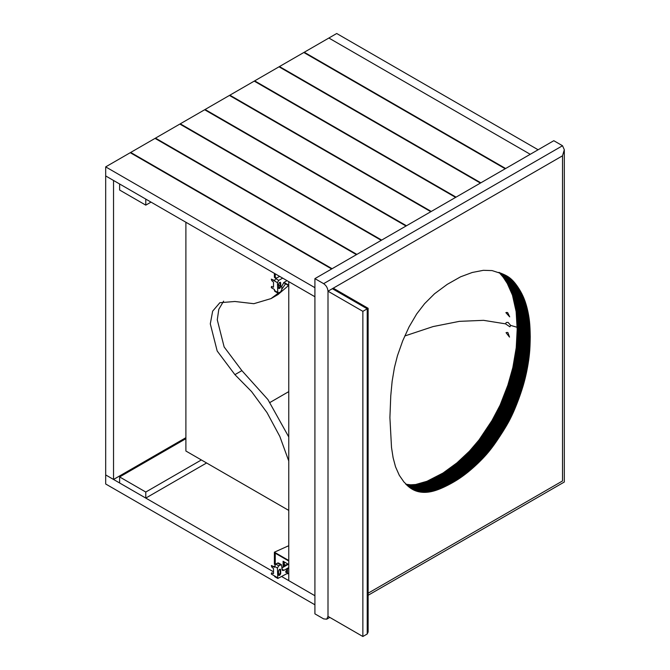 <?xml version="1.0" encoding="UTF-8"?>
<svg xmlns="http://www.w3.org/2000/svg" width="670" height="670" viewBox="0 0 670 670"><rect width="100%" height="100%" fill="white"/><g stroke="black" fill="none" stroke-linecap="round" stroke-linejoin="round"><path stroke-width="1" d="M506.503 312.446L507.651 312.563L509.686 316.86L505.875 312.656L506.503 312.446M510.674 325.411L509.895 326.809L505.532 323.853L506.26 322.496L508.069 322.396L510.674 325.411L517.131 327.287M507.098 332.429L507.902 332.555L509.51 337.094L506.051 332.68L507.098 332.429M404.764 335.988L433.088 326.575L459.36 321.357L483.564 320.335L505.532 323.853M362.864 311.341L327.998 291.207L327.998 616.367L327.998 291.207L562.515 155.809L564.316 149.737L562.515 145.742L553.797 140.708L314.917 278.628L323.635 283.661C326.265 285.495 327.714 288.008 327.998 291.207L332.353 288.695L333.894 288.536L368.132 308.3L368.132 631.986L367.227 633.988L362.864 636.5L362.864 311.341L367.227 308.828C368.399 308.141 368.399 308.141 367.227 308.828L367.227 633.988M329.799 617.405L326.717 619.189L327.998 616.367L362.864 636.5M389.906 417.619L390.761 395.844L392.134 381.331L394.421 367.663L397.436 355.762L402.712 340.829L409.06 326.91L416.681 313.954L424.596 303.669L434.529 293.77L447.208 284.382L460.55 276.827L472.275 272.472L483.371 270.32L492.073 270.579L503.538 274.306L511.118 279.013L516.679 285.336L521.788 293.644L525.138 301.492L527.776 310.997L529.518 321.65L530.246 336.516L529.752 350.477L528.697 360.083L526.394 373.014L523.094 385.945L518.823 398.734L513.354 412.326L508.773 421.673L502.785 431.773L494.159 444.696L486.504 454.402L477.944 463.305L467.844 472.233L458.02 479.377L448.213 485.021L438.808 489.326L430.458 491.78L422.192 492.274L415.517 490.808L409.672 487.526L403.926 481.981L399.286 475.273L395.543 466.848L393.106 457.694L391.514 447.501L389.906 417.619M418.859 491.788L405.786 484.243L410.71 484.804L415.676 484.51L426.983 481.278L443.021 473.037L456.982 462.853L469.419 451.212L478.991 439.989L491.931 420.643L500.096 405.183L507.868 385.166L512.851 367.554L516.235 347.671L517.181 329.464L516.143 311.651L512.466 295.143L507.282 283.477L503.262 277.321L499.175 272.531L512.249 280.077M517.181 329.464L530.255 337.01M314.917 278.628L314.917 613.854L323.635 618.887L326.717 619.189M562.515 155.809L562.515 480.968C564.86 482.325 564.86 482.325 562.515 480.968L368.132 593.193M269.968 402.477L288.762 391.623M288.762 510.414L185.892 451.019L185.892 222.247M285.554 283.82L281.794 289.289M278.268 293.142L271.015 298.602L253.855 303.694L234.919 301.492L219.877 302.698L212.658 311.148L210.296 323.861L217.18 350.996L234.919 374.656L251.535 391.54L267.02 412.611L279.826 436.438L288.762 461.01M288.536 285.537L277.983 294.574L271.015 298.602M223.629 301.14L218.814 309.272L217.273 319.833L224.148 346.968L241.887 370.627L267.916 399.555L288.762 436.949M145.784 205.137L119.629 190.037L119.629 183.999L145.784 199.099L145.784 205.137L151.018 202.114M185.892 438.691L119.629 476.94L119.629 482.986L145.784 498.086L206.595 462.978M145.784 498.086L145.784 492.04L201.36 459.955M119.629 476.94L145.784 492.04M505.641 168.513L304.255 52.243L328.87 38.031L530.255 154.301L328.87 38.031L336.709 33.5L538.102 149.77M113.532 479.46L113.532 180.473L105.684 175.942L105.684 474.93L113.532 479.46L185.892 437.686M282.665 278.125L278.737 280.387L277.43 282.656L277.816 293.066L280.487 291.961L281.794 289.7L281.794 286.174L283.971 282.405L287.02 280.638L288.762 281.643L288.762 580.63L314.917 595.731L314.917 604.792L105.684 483.991L105.684 474.93L273.511 571.82M288.762 281.643L314.917 296.743L314.917 595.731L281.794 576.602M105.684 166.88L105.684 175.942L314.917 296.743L314.917 287.681L105.684 166.88L130.256 152.693L331.65 268.963M431.262 211.452L229.869 95.182L254.232 81.12L455.617 197.39M456.052 197.139L254.667 80.869L254.667 81.371M480.851 182.826L279.457 66.556L303.82 52.495L505.205 168.765M304.255 52.243L304.255 52.746M332.085 268.712L130.692 152.442L155.055 138.38L356.44 254.65M356.875 254.399L155.49 138.129L155.49 138.631M381.674 240.086L180.28 123.816L204.643 109.754L406.028 226.024M406.464 225.765L205.079 109.495L205.079 110.006M155.49 138.129L179.845 124.067L381.238 240.337M180.28 123.816L180.28 124.319M130.692 152.442L130.692 152.944M254.667 80.869L279.022 66.807L480.415 183.077M279.457 66.556L279.457 67.059M205.079 109.495L229.433 95.433L430.827 211.703M229.869 95.182L229.869 95.684M275.253 277.372L276.559 278.125L275.253 277.372L275.253 273.846L275.253 277.372M283.971 282.405L288.762 285.169L283.971 282.405M280.135 282.254L280.269 286.299L278.653 288.334M277.43 282.656L274.382 280.889L275.688 278.628L279.616 276.358M277.816 293.066L274.767 291.299L274.382 289.448L271.333 287.69L271.769 286.676L271.333 286.928M278.519 287.815C279.248 289.013 279.976 288.594 280.705 286.551L280.705 283.033C279.976 281.827 279.248 282.246 278.519 284.289L278.846 288.519M280.269 282.782L280.705 283.033L280.387 282.321M274.382 280.889L271.333 279.13L271.769 280.638L273.511 282.154L273.511 287.187L271.769 286.676L273.511 287.187M274.817 280.638L271.333 279.13M276.124 278.377L274.382 277.363L274.382 273.343M288.762 285.671L283.569 282.673M284.532 562.08L284.189 563.646L284.825 565.053L286.366 564.902L287.547 563.822M287.706 563.914L286.366 565.153L284.675 565.321L283.971 563.771L284.382 561.988M283.1 567.297L283.1 561.251L288.762 564.525M283.971 561.753L283.971 566.787M275.253 553.202L288.762 560.999L275.253 553.202L275.253 564.777L275.253 553.202M288.762 568.059L287.464 568.805L287.464 573.838L288.762 573.093M288.762 567.557L287.028 568.554L287.464 568.805M287.028 568.554L287.464 573.838M286.04 572.523L286.81 572.448C285.412 572.423 285.412 571.585 286.81 569.927L287.455 571.569L285.856 572.347M286.375 572.197L287.028 572.322M278.653 575.245L280.269 573.21L280.135 569.157M277.43 577.615L274.382 575.848L274.767 576.694L277.816 578.461L277.43 568.051L278.737 565.781L281.408 564.684L282.43 570.463L283.971 570.312L288.762 567.549M278.519 574.466L280.244 573.47M281.408 564.684L278.36 562.926L275.688 564.023L274.382 567.289L271.333 565.53L271.769 567.038L273.511 568.554L273.511 573.587L271.769 573.085L273.511 573.587M288.334 564.274L281.794 568.051M278.519 571.192C279.248 569.148 279.976 568.73 280.705 569.936L280.705 573.461C279.976 575.505 279.248 575.924 278.519 574.718L278.519 571.192M280.387 569.232L280.705 569.936L280.269 569.684M278.846 575.421L278.519 574.718M286.802 571.945L285.788 571.359M287.028 573.579L277.816 578.461M274.817 567.038L271.333 565.53M274.382 575.848L271.333 574.09L271.769 573.085L271.333 573.336M272.204 572.833L271.769 573.085L272.204 572.833M288.762 545.707L274.382 552.189L274.382 564.274L275.253 564.777M288.762 560.497L274.382 552.189M332.353 288.695L367.227 308.828M506.755 275.914L507.291 276.224M506.512 275.78L507.508 276.35M506.277 275.646L507.726 276.484M506.034 275.521L507.935 276.618M505.783 275.387L508.153 276.752M505.532 275.261L508.363 276.886M505.281 275.127L508.564 277.028M505.012 275.002L508.773 277.162M504.753 274.868L508.974 277.305M504.477 274.742L509.175 277.447M504.2 274.608L509.368 277.598M503.915 274.474L509.569 277.74M503.622 274.348L509.761 277.891M503.321 274.214L509.962 278.042M503.011 274.08L510.155 278.201M502.701 273.946L510.347 278.36M502.383 273.812L510.54 278.519M502.065 273.678L510.733 278.687M501.73 273.536L510.925 278.846M501.394 273.402L511.118 279.013M501.051 273.268L511.31 279.189M500.708 273.125L511.503 279.365M500.356 272.991L511.687 279.532M499.996 272.858L511.88 279.717M498.982 272.347L512.064 279.892M499.359 272.715L512.433 280.261M499.544 272.899L512.617 280.454M499.728 273.092L512.801 280.638M499.912 273.285L512.986 280.831M500.096 273.477L513.17 281.023M500.272 273.67L513.354 281.224M500.456 273.871L513.53 281.417M500.632 274.072L513.714 281.618M500.817 274.273L513.89 281.827M500.993 274.482L514.074 282.028M501.168 274.683L514.25 282.238M501.353 274.893L514.426 282.447M501.529 275.102L514.602 282.656M501.704 275.32L514.778 282.866M501.88 275.538L514.954 283.083M502.056 275.755L515.13 283.301M502.224 275.973L515.305 283.519M502.399 276.191L515.481 283.745M502.575 276.417L515.649 283.963M502.743 276.635L515.825 284.189M502.919 276.861L515.992 284.415M503.086 277.095L516.168 284.641M503.262 277.321L516.336 284.876M503.43 277.556L516.503 285.102M503.597 277.79L516.679 285.336M503.765 278.025L516.846 285.571M503.932 278.259L517.014 285.805M504.108 278.494L517.181 286.048M504.267 278.737L517.349 286.291M504.435 278.98L517.516 286.526M504.602 279.222L517.684 286.768M504.77 279.465L517.843 287.02M504.937 279.708L518.01 287.262M505.096 279.959L518.178 287.505M505.264 280.202L518.337 287.757M505.423 280.454L518.496 288M505.582 280.697L518.664 288.251M505.741 280.948L518.823 288.502M505.9 281.199L518.982 288.745M506.059 281.45L519.133 288.996M506.219 281.702L519.292 289.247M506.369 281.953L519.451 289.499M506.528 282.204L519.602 289.758M506.679 282.455L519.753 290.01M506.83 282.715L519.912 290.261M506.981 282.966L520.062 290.52M507.131 283.226L520.213 290.772M507.282 283.477L520.356 291.031M507.433 283.737L520.506 291.291M507.575 283.996L520.657 291.55M507.718 284.256L520.799 291.802M507.868 284.516L520.942 292.07M508.011 284.775L521.084 292.329M508.153 285.043L521.226 292.589M508.296 285.303L521.369 292.849M508.43 285.562L521.511 293.117M508.572 285.83L521.645 293.376M508.706 286.098L521.788 293.644M508.84 286.358L521.922 293.912M508.982 286.626L522.056 294.18M509.116 286.894L522.19 294.448M509.242 287.162L522.324 294.716M509.376 287.438L522.449 294.984M509.51 287.706L522.583 295.261M509.635 287.974L522.709 295.529M509.761 288.251L522.843 295.805M509.887 288.527L522.969 296.073M510.012 288.803L523.094 296.349M510.138 289.072L523.211 296.626M510.264 289.348L523.337 296.902M510.381 289.633L523.454 297.178M510.498 289.909L523.58 297.455M510.624 290.185L523.697 297.74M510.741 290.47L523.814 298.016M510.85 290.747L523.932 298.301M510.967 291.031L524.049 298.585M511.084 291.316L524.158 298.87M511.193 291.601L524.275 299.155M511.31 291.894L524.384 299.44M511.419 292.179L524.493 299.733M511.528 292.472L524.602 300.018M511.637 292.765L524.711 300.311M511.746 293.058L524.819 300.604M511.846 293.351L524.928 300.897M511.955 293.644L525.029 301.199M512.056 293.946L525.138 301.492M512.156 294.239L525.238 301.793M512.265 294.54L525.339 302.095M512.366 294.842L525.439 302.396M512.466 295.143L525.54 302.698M512.558 295.453L525.64 302.999M512.659 295.755L525.732 303.309M512.751 296.065L525.833 303.611M512.851 296.366L525.925 303.92M512.944 296.676L526.025 304.23M513.036 296.986L526.118 304.54M513.128 297.304L526.21 304.85M513.22 297.614L526.302 305.16M513.312 297.924L526.394 305.478M513.404 298.242L526.478 305.796M513.488 298.56L526.57 306.106M513.58 298.879L526.654 306.425M513.664 299.197L526.737 306.743M513.748 299.515L526.829 307.069M513.831 299.842L526.913 307.388M513.915 300.16L526.997 307.714M513.999 300.487L527.072 308.033M514.083 300.813L527.156 308.359M514.158 301.132L527.24 308.686M514.242 301.466L527.315 309.012M514.317 301.793L527.399 309.339M514.393 302.12L527.474 309.674M514.468 302.446L527.55 310.001M514.552 302.781L527.625 310.336M514.619 303.116L527.7 310.662M514.694 303.451L527.776 310.997M514.769 303.786L527.843 311.332M514.836 304.121L527.918 311.667M514.912 304.456L527.985 312.002M514.979 304.791L528.061 312.346M515.046 305.126L528.128 312.681M515.113 305.47L528.194 313.016M515.18 305.805L528.261 313.359M515.247 306.148L528.329 313.694M515.314 306.483L528.387 314.037M515.372 306.827L528.454 314.372M515.439 307.17L528.513 314.716M515.498 307.505L528.571 315.059M515.557 307.848L528.638 315.403M515.615 308.192L528.697 315.746M515.674 308.535L528.747 316.089M515.732 308.878L528.806 316.433M515.783 309.222L528.865 316.776M515.841 309.574L528.915 317.119M515.892 309.917L528.973 317.463M515.942 310.26L529.024 317.815M515.992 310.604L529.074 318.158M516.042 310.955L529.124 318.501M516.093 311.299L529.174 318.853M516.143 311.651L529.216 319.205M516.185 312.002L529.267 319.548M516.235 312.346L529.308 319.9M516.277 312.697L529.35 320.252M516.319 313.049L529.392 320.595M516.361 313.401L529.434 320.947M516.394 313.753L529.476 321.298M516.436 314.104L529.518 321.65M516.478 314.456L529.551 322.002M516.511 314.808L529.585 322.362M516.545 315.16L529.618 322.714M516.578 315.52L529.652 323.066M516.612 315.872L529.685 323.426M516.645 316.232L529.719 323.778M516.67 316.583L529.752 324.138M516.696 316.944L529.777 324.489M516.729 317.295L529.803 324.849M516.754 317.655L529.828 325.21M516.779 318.024L529.853 325.57M516.805 318.384L529.878 325.938M516.821 318.753L529.903 326.307M516.846 319.121L529.92 326.675M516.871 319.498L529.945 327.044M516.888 319.866L529.962 327.421M516.905 320.243L529.987 327.789M516.922 320.62L530.004 328.174M516.938 320.997L530.02 328.551M516.955 321.382L530.037 328.928M516.972 321.767L530.054 329.313M516.989 322.153L530.07 329.699M517.006 322.538L530.079 330.084M517.014 322.923L530.096 330.478M517.031 323.317L530.104 330.863M517.039 323.71L530.121 331.256M517.056 324.104L530.129 331.65M517.064 324.498L530.146 332.052M517.081 324.9L530.154 332.446M517.089 325.293L530.163 332.848M517.098 325.695L530.179 333.25M517.106 326.097L530.188 333.652M517.114 326.508L530.196 334.054M517.123 326.91L530.205 334.464M517.139 327.32L530.213 334.866M517.148 327.731L530.221 335.276M517.156 328.141L530.23 335.687M517.165 328.551L530.238 336.097M517.173 328.962L530.246 336.516M517.173 329.975L530.246 337.521M517.165 330.394L530.238 337.948M517.156 330.821L530.23 338.367M517.148 331.24L530.221 338.786M517.139 331.658L530.213 339.204M517.123 332.077L530.205 339.623M517.114 332.496L530.196 340.042M517.106 332.906L530.188 340.46M517.098 333.325L530.179 340.871M517.089 333.735L530.163 341.281M517.081 334.146L530.154 341.692M517.064 334.556L530.146 342.102M517.056 334.966L530.129 342.512M517.039 335.377L530.121 342.923M517.031 335.779L530.104 343.333M517.014 336.189L530.096 343.735M517.006 336.591L530.079 344.137M516.989 336.993L530.07 344.548M516.972 337.395L530.054 344.95M516.955 337.797L530.037 345.352M516.938 338.199L530.02 345.745M516.922 338.601L530.004 346.147M516.905 338.995L529.987 346.549M516.888 339.397L529.962 346.943M516.871 339.791L529.945 347.336M516.846 340.184L529.92 347.738M516.821 340.578L529.903 348.132M516.805 340.971L529.878 348.526M516.779 341.365L529.853 348.919M516.754 341.759L529.828 349.305M516.729 342.144L529.803 349.698M516.696 342.538L529.777 350.092M516.67 342.931L529.752 350.477M516.645 343.316L529.719 350.871M516.612 343.71L529.685 351.256M516.578 344.104L529.652 351.649M516.545 344.497L529.618 352.043M516.511 344.891L529.585 352.437M516.478 345.284L529.551 352.83M516.436 345.678L529.518 353.232M516.394 346.072L529.476 353.626M516.361 346.474L529.434 354.02M516.319 346.867L529.392 354.422M516.277 347.269L529.35 354.824M516.235 347.671L529.308 355.217M516.185 348.073L529.267 355.619M516.143 348.475L529.216 356.021M516.093 348.877L529.174 356.423M516.042 349.279L529.124 356.825M515.992 349.681L529.074 357.236M515.942 350.092L529.024 357.638M515.892 350.494L528.973 358.048M515.841 350.904L528.915 358.45M515.783 351.306L528.865 358.86M515.732 351.716L528.806 359.262M515.674 352.127L528.747 359.673M515.615 352.537L528.697 360.083M515.557 352.948L528.638 360.493M515.498 353.358L528.571 360.904M515.439 353.768L528.513 361.323M515.372 354.179L528.454 361.733M515.314 354.597L528.387 362.143M515.247 355.008L528.329 362.562M515.18 355.427L528.261 362.972M515.113 355.837L528.194 363.391M515.046 356.256L528.128 363.802M514.979 356.675L528.061 364.22M514.912 357.093L527.985 364.639M514.836 357.504L527.918 365.058M514.769 357.922L527.843 365.477M514.694 358.341L527.776 365.895M514.619 358.76L527.7 366.314M514.552 359.179L527.625 366.733M514.468 359.597L527.55 367.152M514.393 360.016L527.474 367.57M514.317 360.435L527.399 367.989M514.242 360.854L527.315 368.408M514.158 361.272L527.24 368.827M514.083 361.691L527.156 369.245M513.999 362.11L527.072 369.664M513.915 362.529L526.997 370.083M513.831 362.947L526.913 370.502M513.748 363.366L526.829 370.92M513.664 363.785L526.737 371.339M513.58 364.204L526.654 371.758M513.488 364.622L526.57 372.177M513.404 365.041L526.478 372.595M513.312 365.46L526.394 373.014M513.22 365.879L526.302 373.433M513.128 366.297L526.21 373.852M513.036 366.716L526.118 374.27M512.944 367.135L526.025 374.681M512.851 367.554L525.925 375.099M512.751 367.972L525.833 375.518M512.659 368.391L525.732 375.937M512.558 368.81L525.64 376.356M512.466 369.229L525.54 376.774M512.366 369.647L525.439 377.193M512.265 370.058L525.339 377.612M512.156 370.477L525.238 378.031M512.056 370.895L525.138 378.45M511.955 371.314L525.029 378.86M511.846 371.733L524.928 379.279M511.746 372.151L524.819 379.697M511.637 372.562L524.711 380.116M511.528 372.981L524.602 380.535M511.419 373.399L524.493 380.945M511.31 373.818L524.384 381.364M511.193 374.228L524.275 381.783M511.084 374.647L524.158 382.193M510.967 375.066L524.049 382.612M510.85 375.476L523.932 383.031M510.741 375.895L523.814 383.449M510.624 376.314L523.697 383.86M510.498 376.724L523.58 384.279M510.381 377.143L523.454 384.697M510.264 377.562L523.337 385.116M510.138 377.981L523.211 385.526M510.012 378.399L523.094 385.945M509.887 378.818L522.969 386.364M509.761 379.237L522.843 386.791M509.635 379.656L522.709 387.21M509.51 380.074L522.583 387.628M509.376 380.501L522.449 388.047M509.242 380.92L522.324 388.474M509.116 381.339L522.19 388.893M508.982 381.766L522.056 389.312M508.84 382.185L521.922 389.739M508.706 382.612L521.788 390.158M508.572 383.039L521.645 390.585M508.43 383.458L521.511 391.012M508.296 383.885L521.369 391.431M508.153 384.312L521.226 391.858M508.011 384.739L521.084 392.285M507.868 385.166L520.942 392.712M507.718 385.593L520.799 393.139M507.575 386.021L520.657 393.566M507.433 386.448L520.506 393.993M507.282 386.875L520.356 394.421M507.131 387.302L520.213 394.848M506.981 387.729L520.062 395.283M506.83 388.165L519.912 395.71M506.679 388.592L519.753 396.137M506.528 389.019L519.602 396.573M506.369 389.454L519.451 397M506.219 389.881L519.292 397.436M506.059 390.317L519.133 397.863M505.9 390.752L518.982 398.298M505.741 391.18L518.823 398.734M505.582 391.615L518.664 399.161M505.423 392.05L518.496 399.596M505.264 392.486L518.337 400.032M505.096 392.922L518.178 400.467M504.937 393.357L518.01 400.903M504.77 393.793L517.843 401.338M504.602 394.22L517.684 401.774M504.435 394.655L517.516 402.209M504.267 395.091L517.349 402.645M504.108 395.526L517.181 403.072M503.932 395.953L517.014 403.507M503.765 396.389L516.846 403.935M503.597 396.816L516.679 404.37M503.43 397.243L516.503 404.797M503.262 397.67L516.336 405.224M503.086 398.097L516.168 405.651M502.919 398.524L515.992 406.079M502.743 398.952L515.825 406.497M502.575 399.379L515.649 406.925M502.399 399.797L515.481 407.352M502.224 400.216L515.305 407.77M502.056 400.635L515.13 408.189M501.88 401.062L514.954 408.608M501.704 401.472L514.778 409.027M501.529 401.891L514.602 409.445M501.353 402.31L514.426 409.856M501.168 402.72L514.25 410.274M500.993 403.131L514.074 410.685M500.817 403.549L513.89 411.095M500.632 403.96L513.714 411.506M500.456 404.362L513.53 411.916M500.272 404.772L513.354 412.326M500.096 405.183L513.17 412.728M499.912 405.584L512.986 413.13M499.728 405.986L512.801 413.541M499.544 406.389L512.617 413.943M499.359 406.791L512.433 414.336M499.175 407.192L512.249 414.738M498.982 407.586L512.064 415.14M498.798 407.98L511.88 415.534M498.614 408.382L511.687 415.928M498.421 408.775L511.503 416.321M498.229 409.161L511.31 416.715M498.044 409.554L511.118 417.1M497.852 409.94L510.925 417.494M497.659 410.333L510.733 417.879M497.467 410.718L510.54 418.264M497.274 411.104L510.347 418.649M497.081 411.481L510.155 419.035M496.88 411.866L509.962 419.412M496.688 412.243L509.761 419.797M496.487 412.62L509.569 420.174M496.294 412.996L509.368 420.551M496.093 413.373L509.175 420.919M495.892 413.75L508.974 421.296M495.691 414.119L508.773 421.673M495.49 414.496L508.564 422.041M495.281 414.872L508.363 422.418M495.071 415.249L508.153 422.795M494.862 415.626L507.935 423.18M494.644 416.003L507.726 423.557M494.435 416.388L507.508 423.934M494.217 416.765L507.291 424.319M493.999 417.15L507.073 424.696M493.773 417.536L506.855 425.082M493.547 417.921L506.629 425.467M493.321 418.306L506.403 425.852M493.095 418.691L506.177 426.237M492.869 419.077L505.942 426.631M492.634 419.47L505.708 427.016M492.4 419.856L505.481 427.41M492.165 420.249L505.239 427.795M491.931 420.643L505.004 428.189M491.688 421.036L504.761 428.582M491.445 421.43L504.518 428.976M491.202 421.824L504.276 429.378M490.959 422.217L504.033 429.772M490.708 422.619L503.79 430.165M490.457 423.021L503.538 430.567M490.214 423.415L503.287 430.969M489.954 423.817L503.036 431.371M489.703 424.219L502.785 431.773M489.452 424.629L502.525 432.175M489.192 425.031L502.266 432.577M488.932 425.433L502.006 432.988M488.673 425.844L501.746 433.398M488.413 426.254L501.487 433.8M488.145 426.664L501.227 434.21M487.886 427.075L500.959 434.621M487.618 427.477L500.699 435.031M487.358 427.887L500.431 435.433M487.09 428.289L500.172 435.843M486.83 428.7L499.912 436.245M486.571 429.102L499.644 436.647M486.303 429.495L499.385 437.049M486.043 429.897L499.117 437.443M485.784 430.291L498.857 437.845M485.516 430.693L498.597 438.239M485.256 431.086L498.338 438.632M484.996 431.48L498.07 439.026M484.737 431.865L497.81 439.419M484.469 432.259L497.55 439.805M484.209 432.644L497.291 440.19M483.949 433.029L497.023 440.575M483.69 433.415L496.763 440.961M483.43 433.792L496.504 441.346M483.162 434.177L496.244 441.723M482.903 434.554L495.984 442.1M482.643 434.931L495.725 442.476M482.383 435.299L495.457 442.853M482.124 435.676L495.197 443.222M481.864 436.044L494.937 443.599M481.596 436.413L494.678 443.967M481.336 436.781L494.418 444.327M481.077 437.142L494.159 444.696M480.817 437.51L493.899 445.056M480.557 437.87L493.631 445.416M480.298 438.23L493.371 445.776M480.038 438.582L493.112 446.136M479.779 438.934L492.852 446.488M479.511 439.286L492.592 446.84M479.251 439.637L492.333 447.192M478.991 439.989L492.073 447.535M478.732 440.332L491.805 447.878M478.472 440.676L491.546 448.222M478.213 441.011L491.286 448.565M477.944 441.354L491.026 448.9M477.685 441.689L490.767 449.243M477.425 442.024L490.507 449.57M477.166 442.359L490.239 449.905M476.906 442.686L489.979 450.232M476.646 443.012L489.72 450.558M476.378 443.339L489.46 450.885M476.119 443.657L489.201 451.212M475.859 443.984L488.932 451.53M475.591 444.302L488.673 451.856M475.323 444.62L488.405 452.175M475.055 444.939L488.137 452.493M474.787 445.265L487.869 452.811M474.519 445.583L487.593 453.129M474.251 445.902L487.325 453.448M473.975 446.212L487.048 453.766M473.698 446.53L486.78 454.084M473.422 446.848L486.504 454.402M473.146 447.166L486.227 454.712M472.869 447.476L485.943 455.031M472.584 447.794L485.666 455.34M472.308 448.104L485.381 455.659M472.023 448.423L485.097 455.969M471.739 448.732L484.812 456.278M471.454 449.042L484.527 456.597M471.169 449.352L484.243 456.906M470.876 449.662L483.958 457.216M470.591 449.972L483.665 457.526M470.298 450.282L483.371 457.836M470.005 450.592L483.087 458.146M469.712 450.902L482.794 458.456M469.419 451.212L482.492 458.757M469.126 451.513L482.199 459.067M468.824 451.823L481.906 459.377M468.531 452.133L481.604 459.679M468.23 452.434L481.303 459.98M467.928 452.736L481.01 460.29M467.627 453.046L480.708 460.592M467.325 453.347L480.398 460.893M467.024 453.649L480.097 461.203M466.714 453.95L479.795 461.504M466.412 454.252L479.486 461.806M466.102 454.553L479.184 462.107M465.801 454.855L478.874 462.409M465.491 455.156L478.564 462.702M465.181 455.458L478.254 463.004M464.871 455.751L477.944 463.305M464.553 456.052L477.635 463.598M464.243 456.345L477.316 463.9M463.933 456.647L477.006 464.193M463.615 456.94L476.688 464.494M463.305 457.233L476.378 464.787M462.987 457.526L476.06 465.081M462.669 457.819L475.75 465.374M462.359 458.113L475.432 465.667M462.04 458.406L475.122 465.952M461.722 458.69L474.804 466.245M461.412 458.975L474.486 466.529M461.094 459.26L474.176 466.814M460.776 459.545L473.857 467.099M460.466 459.829L473.539 467.384M460.148 460.114L473.221 467.66M459.829 460.391L472.911 467.945M459.519 460.675L472.593 468.221M459.201 460.952L472.275 468.498M458.883 461.228L471.956 468.774M458.565 461.496L471.647 469.05M458.246 461.772L471.328 469.318M457.937 462.04L471.01 469.595M457.618 462.317L470.692 469.863M457.3 462.585L470.373 470.131M456.982 462.853L470.064 470.399M456.664 463.112L469.745 470.667M456.345 463.38L469.427 470.926M456.036 463.64L469.109 471.194M455.717 463.908L468.791 471.454M455.399 464.168L468.472 471.714M455.081 464.419L468.154 471.973M454.762 464.679L467.844 472.233M454.444 464.938L467.526 472.484M454.126 465.189L467.208 472.735M453.816 465.441L466.89 472.986M453.498 465.692L466.571 473.238M453.18 465.935L466.253 473.489M452.861 466.186L465.935 473.732M452.543 466.429L465.617 473.983M452.225 466.672L465.307 474.226M451.907 466.915L464.988 474.469M451.588 467.157L464.67 474.712M451.279 467.4L464.352 474.946M450.96 467.635L464.034 475.189M450.642 467.869L463.715 475.424M450.324 468.104L463.397 475.658M450.006 468.338L463.087 475.884M449.687 468.565L462.769 476.119M449.377 468.799L462.451 476.345M449.059 469.025L462.132 476.571M448.741 469.251L461.814 476.797M448.423 469.469L461.504 477.023M448.104 469.695L461.186 477.241M447.794 469.913L460.868 477.467M447.476 470.131L460.55 477.685M447.158 470.348L460.24 477.903M446.84 470.566L459.921 478.112M446.53 470.776L459.603 478.33M446.212 470.993L459.285 478.539M445.893 471.203L458.975 478.748M445.575 471.412L458.657 478.958M445.257 471.613L458.339 479.167M444.939 471.822L458.02 479.377M444.62 472.023L457.702 479.578M444.302 472.233L457.384 479.779M443.984 472.434L457.066 479.98M443.666 472.635L456.739 480.181M443.347 472.836L456.421 480.382M443.021 473.037L456.103 480.583M442.703 473.229L455.776 480.784M442.376 473.43L455.458 480.976M442.058 473.623L455.131 481.169M441.731 473.816L454.804 481.361M441.404 474.008L454.486 481.554M441.078 474.201L454.159 481.747M440.751 474.394L453.833 481.939M440.433 474.578L453.506 482.132M440.106 474.77L453.18 482.316M439.771 474.955L452.853 482.509M439.445 475.139L452.526 482.693M439.118 475.323L452.2 482.877M438.791 475.507L451.865 483.062M438.465 475.692L451.538 483.246M438.13 475.876L451.212 483.422M437.803 476.06L450.877 483.606M437.468 476.236L450.55 483.79M437.142 476.412L450.215 483.966M436.806 476.596L449.88 484.142M436.471 476.772L449.553 484.318M436.137 476.948L449.218 484.494M435.81 477.124L448.883 484.67M435.475 477.3L448.548 484.845M435.14 477.467L448.213 485.021M434.805 477.643L447.878 485.189M434.47 477.81L447.543 485.365M434.135 477.986L447.208 485.532M433.8 478.154L446.882 485.7M433.473 478.313L446.547 485.867M433.138 478.481L446.212 486.035M432.803 478.648L445.885 486.194M432.477 478.807L445.558 486.353M432.15 478.966L445.223 486.512M431.815 479.125L444.897 486.671M431.488 479.276L444.57 486.83M431.162 479.435L444.244 486.981M430.835 479.586L443.917 487.14M430.508 479.737L443.59 487.291M430.19 479.887L443.264 487.433M429.864 480.038L442.937 487.584M429.537 480.181L442.619 487.727M429.219 480.323L442.292 487.877M428.892 480.465L441.974 488.011M428.574 480.608L441.656 488.154M428.256 480.742L441.329 488.296M427.937 480.876L441.011 488.43M427.619 481.01L440.693 488.564M427.301 481.144L440.374 488.698M426.983 481.278L440.064 488.824M426.673 481.403L439.746 488.949M426.354 481.529L439.428 489.075M426.045 481.655L439.118 489.201M425.726 481.772L438.808 489.326M425.416 481.889L438.49 489.443M425.107 482.006L438.18 489.561M424.797 482.124L437.87 489.669M424.487 482.232L437.56 489.787M424.177 482.35L437.259 489.896M423.875 482.45L436.949 490.005M423.566 482.559L436.639 490.113M423.264 482.66L436.338 490.214M422.954 482.769L436.036 490.314M422.653 482.861L435.734 490.415M422.351 482.961L435.433 490.507M422.05 483.053L435.131 490.607M421.748 483.145L434.83 490.7M421.455 483.238L434.529 490.783M421.154 483.321L434.235 490.876M420.861 483.405L433.934 490.959M420.567 483.489L433.641 491.043M420.266 483.572L433.348 491.118M419.973 483.648L433.055 491.194M419.68 483.723L432.761 491.269M419.395 483.799L432.468 491.344M419.102 483.866L432.175 491.411M418.809 483.933L431.89 491.479M418.524 484L431.606 491.546M418.239 484.058L431.312 491.613M417.954 484.117L431.028 491.671M417.67 484.175L430.743 491.721M417.377 484.234L430.458 491.78M417.092 484.284L430.173 491.83M416.815 484.335L429.889 491.881M416.531 484.377L429.604 491.931M416.246 484.427L429.319 491.973M415.961 484.469L429.034 492.015M415.676 484.51L428.758 492.056M415.4 484.544L428.473 492.098M415.115 484.578L428.197 492.132M414.839 484.611L427.912 492.165M414.554 484.644L427.636 492.19M414.278 484.67L427.351 492.224M414.001 484.695L427.075 492.249M413.717 484.72L426.798 492.266M413.44 484.737L426.522 492.291M413.164 484.753L426.246 492.308M412.887 484.77L425.969 492.324M412.611 484.787L425.693 492.333M412.343 484.795L425.416 492.341M412.067 484.804L425.14 492.35M411.79 484.804L424.872 492.358M411.522 484.812L424.596 492.358M411.254 484.812L424.328 492.358M410.978 484.804L424.06 492.358M410.71 484.804L423.792 492.35M410.442 484.795L423.524 492.35M410.174 484.787L423.256 492.333M409.906 484.77L422.988 492.324M409.646 484.762L422.72 492.308M409.378 484.745L422.452 492.291M409.11 484.72L422.192 492.274M408.851 484.703L421.933 492.249M408.591 484.678L421.665 492.224M408.332 484.653L421.405 492.199M408.072 484.619L421.145 492.165M407.812 484.586L420.886 492.14M407.553 484.552L420.634 492.107M407.301 484.519L420.375 492.065M407.042 484.477L420.123 492.023M406.791 484.435L419.864 491.981M406.539 484.393L419.613 491.939M406.288 484.343L419.361 491.889M406.037 484.293L419.11 491.847M406.43 484.703L418.616 491.738M406.64 484.904L418.365 491.68M406.849 485.114L418.122 491.621M407.059 485.315L417.879 491.562M407.276 485.516L417.636 491.495M407.486 485.708L417.393 491.428M407.703 485.901L417.159 491.361M407.913 486.093L416.916 491.286M408.13 486.278L416.681 491.211M408.348 486.462L416.447 491.135M408.558 486.638L416.212 491.06M408.775 486.814L415.978 490.976M408.985 486.99L415.743 490.892M409.203 487.157L415.517 490.808M409.42 487.325L415.291 490.716M409.63 487.492L415.057 490.624M409.847 487.651L414.831 490.532M410.057 487.81L414.604 490.432M410.274 487.961L414.387 490.34M410.492 488.112L414.161 490.231M410.702 488.262L413.934 490.13M410.919 488.405L413.717 490.021M411.129 488.547L413.499 489.912M411.347 488.69L413.273 489.804M411.564 488.824L413.055 489.686M411.782 488.958L412.837 489.569M412 489.092L412.62 489.452M562.515 145.742L323.635 283.661M234.919 374.656L241.887 370.627M280.269 286.299L280.705 286.551M280.923 286.174L278.301 284.666M277.43 292.221L274.382 290.453M278.737 280.387L275.688 278.628M280.269 573.21L280.705 573.461M283.971 570.312L281.794 569.056M280.487 564.777L277.43 563.018M278.737 565.781L275.688 564.023M277.43 568.051L274.382 566.284M564.316 149.737L564.316 482.015L368.132 595.278M271.459 286.651L271.894 286.4M284.825 565.053L284.122 564.651M279.415 569.441L280.269 569.927M271.459 573.051L271.894 572.8"/></g></svg>
